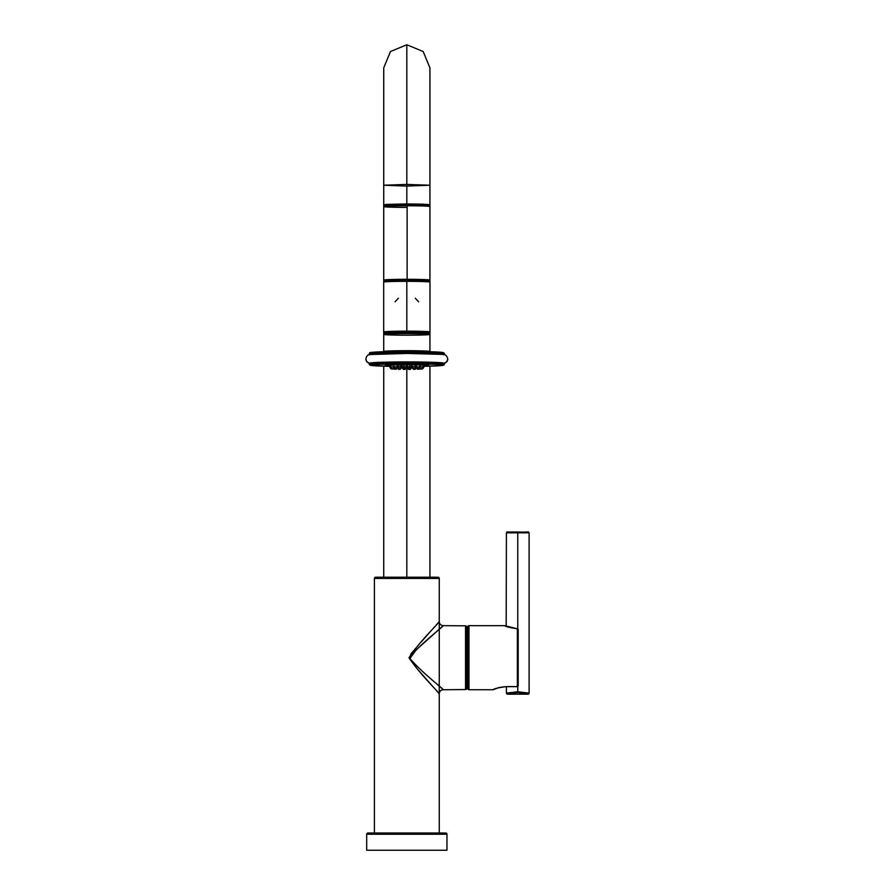 <?xml version="1.0" encoding="UTF-8"?>
<svg xmlns="http://www.w3.org/2000/svg" width="895" height="895" viewBox="0 0 895 895"><rect width="100%" height="100%" fill="white"/><g stroke="black" fill="none" stroke-linecap="round" stroke-linejoin="round"><path stroke-width="1.34" d="M443.271 689.743A4.05 4.05 -45 0 0 439.255 693.804C438.785 692.227 419.677 673.901 409.004 657.758C419.498 641.514 438.83 623.188 439.255 621.589L439.255 578.438L374.401 578.438L439.255 578.438A1.219 1.219 90 0 0 438.047 577.219L375.609 577.219A1.219 1.219 90 0 0 374.401 578.438L374.401 833.021L374.401 578.438A1.219 1.219 -90 0 1 375.609 577.219L438.047 577.219A1.219 1.219 -90 0 1 439.255 578.438L439.255 833.021L439.255 693.804L435.082 689.094M434.522 688.456L433.001 686.745M431.748 685.335L430.137 683.511M436.312 624.9L438.315 622.651M466.742 688.333L466.742 627.048A1.219 1.219 180 0 0 465.534 625.84L465.534 689.553L443.282 689.743C442.689 688.233 421.455 672.436 409.239 657.646C421.59 642.946 442.656 627.126 443.282 625.639L465.534 625.84A1.219 1.219 0 0 1 466.742 627.048L466.742 688.333A1.219 1.219 0 0 1 465.534 689.553A1.219 1.219 180 0 0 466.742 688.333M467.761 630.248L466.742 630.248L467.761 630.248M466.742 685.134L467.761 685.134L466.742 685.134M443.282 625.639A4.05 4.05 -135 0 1 439.255 621.589A4.05 4.05 45 0 0 443.282 625.639L443.282 625.639C442.656 627.126 421.59 642.946 409.239 657.646C421.455 672.436 442.689 688.233 443.282 689.743L443.215 689.687M441.66 627.071L442.365 626.455M441.425 627.283L439.221 629.241M437.61 630.673L436.189 631.937M433.639 634.208L418.245 647.98M415.302 650.665L414.061 651.817M413.065 652.746L409.306 657.21M437.062 684.227L439.915 686.756M440.821 687.561L441.414 688.087M409.63 658.888L416.119 649.915L439.098 629.353M439.825 628.704L440.676 627.954M434.802 626.612L432.375 629.342M431.312 630.539L430.182 631.825M429.186 632.944L421.254 641.928M419.509 643.908L416.958 646.828M415.772 648.181L414.62 649.513M413.579 650.732L410.76 654.189M409.004 657.635L417.54 669.225L438.986 693.491M465.534 689.553L465.534 625.84M505.306 625.929A0.805 0.805 113.4 0 0 504.713 625.672C505.496 626.578 509.725 627.619 517.377 628.805L517.377 686.588L506.536 686.588C498.493 687.64 493.995 688.691 493.055 689.721L468.969 689.721L468.969 625.672L504.713 625.672C505.496 626.578 509.725 627.619 517.377 628.805L517.422 628.805M505.015 625.728L504.847 625.683A0.805 0.805 -66.6 0 0 504.713 625.672L468.969 625.672A1.219 1.219 0 0 0 467.761 626.892L467.761 688.501A1.219 1.219 0 0 0 468.969 689.721L493.055 689.721A0.805 0.805 66.6 0 0 493.648 689.463M467.761 688.501L467.761 626.892A1.219 1.219 0 0 1 468.969 625.672L468.969 689.721A1.219 1.219 0 0 1 467.761 688.501M493.369 689.653A0.805 0.805 -113.4 0 1 493.055 689.721C493.995 688.691 498.493 687.64 506.536 686.588L517.377 686.588A0.805 0.727 0 0 0 518.183 685.85L518.183 629.532L518.183 685.85A0.805 0.727 180 0 1 517.377 686.588L517.377 628.805A0.805 0.727 0 0 1 518.183 629.532A0.805 0.727 180 0 0 517.377 628.805L504.802 625.672M406.822 576.414C377.03 576.414 377.03 576.414 406.822 576.414C436.626 576.414 436.626 576.414 406.822 576.414C377.03 576.414 377.03 576.414 406.822 576.414L406.822 366.458L406.822 576.414M424.286 205.279L427.844 204.418L406.822 203.948L385.812 204.418L389.37 205.279L383.731 204.754L406.822 203.948L423.156 204.183L429.924 204.754L424.286 205.279M406.274 186.059L383.731 185.231L406.822 184.426L406.822 44.75L390.5 51.518L383.731 67.852L390.488 51.518L406.822 44.75L423.167 51.518L429.924 67.863L423.156 51.518L406.822 44.75L406.822 184.426L429.924 185.231L407.382 186.059M429.924 206.443L429.924 67.852L429.924 185.231L406.822 184.426L406.822 203.948L406.822 184.426L383.731 185.231L383.731 67.852L383.731 206.443M388.117 332.783A21.927 0.761 0 0 1 425.528 332.783A21.927 0.761 180 0 0 388.117 332.783M428.716 333.186A21.894 0.761 180 0 0 406.822 332.414A21.894 0.761 180 0 0 384.939 333.186A21.894 0.761 0 0 1 406.822 332.414A21.894 0.761 0 0 1 428.716 333.186M392.525 281.5A21.927 0.761 0 0 1 386.271 280.65A21.927 0.761 0 0 1 406.822 280.157L387.77 280.538L384.705 280.873L383.675 282.138A23.147 0.805 0 0 1 406.822 281.332L406.822 331.161A23.147 0.805 180 0 0 383.675 331.967A23.147 0.805 0 0 1 406.822 331.161L406.822 281.332A23.147 0.805 0 0 1 429.98 282.138A23.147 0.805 180 0 0 406.822 281.332A23.147 0.805 180 0 0 383.675 282.138L383.675 331.967L384.604 333.186M429.052 333.186L429.98 331.967A23.147 0.805 180 0 0 406.822 331.161A23.147 0.805 0 0 1 429.98 331.967L429.98 282.138L428.862 280.851L406.822 280.157L406.822 281.332L406.822 280.157A21.927 0.761 0 0 1 427.385 280.65A21.927 0.761 0 0 1 421.131 281.5M398.353 298.214L395.053 301.794M418.603 301.794L415.302 298.214M406.822 297.878L406.822 300.944M406.822 297.532L406.822 298.896M394.438 368.505L393.319 366.905L394.438 368.505L396.127 368.527L394.661 368.483L393.811 366.861L397.358 366.883L393.811 366.861L393.811 364.947L393.319 366.905L393.811 364.947A16.994 0.593 180 0 0 390.858 365.126L390.858 367.039L390.858 365.126A16.994 0.593 180 0 0 389.828 365.328L390.735 365.384L389.828 365.328L389.828 367.241L389.828 365.328L390.735 365.272L389.828 364.724L389.828 365.328A16.994 0.593 180 0 0 390.735 365.518M390.813 367.185L389.828 367.241L390.813 367.185M390.947 368.841L389.828 367.241L390.947 368.841L392.961 368.695L390.947 368.841L389.828 367.241M394.225 368.203L393.699 369.008L391.842 369.02L393.766 369.02L394.225 368.203M393.699 369.008L391.909 369.031L393.699 369.008M396.351 369.176L396.832 367.823L396.127 369.154L394.438 369.176L396.351 369.176L397.469 367.051M396.127 369.154L394.661 369.199L396.127 369.154M400.322 369.288L400.143 368.404L399.841 369.255L398.409 369.288L400.322 369.288L401.441 367.7L400.848 367.644L401.441 367.7L401.441 365.775L400.401 365.719M397.38 367.711L397.962 367.744M399.841 369.255L398.89 369.322L399.841 369.255M405.189 369.355L404.406 369.322L404.518 368.36L404.406 369.322L403.276 369.355L405.189 369.355L406.308 367.755L405.625 367.7L406.308 367.755L406.308 365.842M402.157 365.842L402.157 367.755L402.918 367.811M402.839 367.7L402.157 367.755L402.839 367.7M410.738 367.811L411.499 367.755L410.816 367.7L411.499 367.755L411.499 365.842M407.348 365.842L407.348 367.755L408.019 367.7L407.348 367.755L408.467 369.355L410.38 369.355L408.467 369.355M409.138 368.36L409.25 369.322L409.138 368.36M415.694 367.744L416.276 367.711M412.808 367.644L412.215 367.688L412.808 367.644M413.512 368.404L413.333 369.288L415.246 369.288L413.814 369.255L413.512 368.404M413.814 369.255L414.765 369.322L413.814 369.255M416.824 367.823L417.305 369.176L419.218 369.176L417.529 369.154L416.824 367.823M417.529 369.154L418.994 369.199L417.529 369.154M419.431 368.203L419.889 369.02L421.802 369.02L419.945 369.008L419.431 368.203M419.945 369.008L421.746 369.031L419.945 369.008M413.333 368.393L412.215 366.793L415.325 366.726L414.765 368.36L413.814 368.416L415.246 368.393L415.325 366.726L416.365 366.793L415.325 366.726L415.325 364.813L415.325 366.726L412.215 366.793L412.215 364.88L415.325 364.813A16.994 0.593 180 0 1 419.844 364.947L416.365 364.97L419.844 364.947A16.994 0.593 180 0 1 422.798 365.126L420.337 365.082L422.798 365.126A16.994 0.593 180 0 1 423.827 365.328A16.994 0.593 180 0 1 422.921 365.518A16.994 0.593 180 0 0 423.827 365.328L423.827 364.724L422.921 365.272L423.827 365.328L423.827 367.241L422.843 367.185L423.827 367.241L423.827 365.328L422.921 365.384L423.827 365.328A16.994 0.593 180 0 0 422.798 365.126L422.798 367.039L420.27 366.995L422.798 367.039L422.798 365.126A16.994 0.593 180 0 0 419.844 364.947L419.844 366.861L416.298 366.883L419.844 366.861L420.337 364.992L420.337 366.905L419.218 368.505L419.844 366.861L418.994 368.483L417.305 368.505L419.218 368.505M422.708 368.841L423.827 367.241L422.708 368.841L420.695 368.695L422.708 368.841L423.827 367.241M422.921 365.149L422.764 367.095M421.746 368.65L422.798 367.039L421.746 368.65L419.889 368.662L421.746 368.65M417.529 368.527L418.994 368.483L417.529 368.527M412.215 366.793L413.255 366.849M413.255 364.936L416.365 364.88L416.365 366.793L415.246 368.393M413.814 368.416L414.765 368.36L413.814 368.416M408.467 368.326L410.38 368.326L408.467 368.326L407.348 366.726L407.348 364.813L409.776 364.746L409.776 366.659L407.348 366.726L409.06 366.805M419.844 365.037L419.844 364.947A16.994 0.593 180 0 0 415.325 364.813A16.994 0.593 180 0 0 409.776 364.746L411.499 364.813L411.499 366.726L409.776 366.659L409.776 364.746A16.994 0.593 180 0 0 403.88 364.746L403.88 366.659L402.157 366.726L403.88 366.659L403.88 364.746L406.308 364.813L406.308 366.726L403.88 366.659L406.308 366.726L405.189 368.326L404.07 368.292L403.88 366.659L404.07 368.292L403.276 368.326L405.189 368.326M407.348 366.726L409.776 366.659L409.586 368.292L409.776 366.659L411.499 366.726L410.38 368.326M403.276 368.326L402.157 366.726L402.157 364.813L403.88 364.746A16.994 0.593 180 0 0 398.331 364.813L398.331 366.726L397.29 366.793L398.331 366.726L398.331 364.813L401.441 364.88L401.441 366.793L398.331 366.726L401.441 366.793L400.322 368.393L398.89 368.36L398.331 366.726L398.409 368.393L400.322 368.393M404.596 366.805L406.308 366.726M398.409 368.393L397.29 366.793L397.29 364.88L398.331 364.813A16.994 0.593 180 0 0 393.811 364.947L397.29 364.97L393.811 364.947A16.994 0.593 180 0 0 390.858 365.126L393.319 365.082L390.858 365.126A16.994 0.593 180 0 0 389.828 365.328M400.401 366.849L401.441 366.793M399.841 368.416L398.89 368.36L399.841 368.416M396.127 368.527L394.661 368.483L396.127 368.527M390.858 367.039L393.386 366.995L390.858 367.039L391.909 368.65L390.858 367.039M393.699 368.673L391.842 368.662L393.699 368.673M390.891 367.095L390.735 365.149M401.441 365.887A16.994 0.593 180 0 0 402.157 365.898A16.994 0.593 180 0 1 401.441 365.887M406.308 365.921A16.994 0.593 180 0 0 407.348 365.921A21.592 0.75 0 0 1 406.308 365.943A16.994 0.593 180 0 0 407.348 365.921A21.592 0.75 0 0 1 406.308 365.943M411.499 365.898A16.994 0.593 180 0 0 412.215 365.887A16.994 0.593 180 0 1 411.499 365.898M409.06 364.892L409.776 364.746A16.994 0.593 180 0 1 415.325 364.813L415.325 364.936M403.88 364.892L403.88 364.746A16.994 0.593 180 0 1 409.776 364.746L409.776 364.892M398.331 364.936L398.331 364.813A16.994 0.593 180 0 1 403.88 364.746L404.596 364.892M393.811 365.037L393.811 364.947A16.994 0.593 180 0 1 398.331 364.813L400.401 364.936M444.423 363.974A1.219 1.219 180 0 1 443.215 365.194A1.219 1.219 -0 0 0 444.423 363.974L443.819 365.059L441.101 365.619L423.827 366.312A36.382 1.264 180 0 0 443.215 365.194A36.382 1.264 180 0 0 406.822 363.918A36.382 1.264 180 0 0 370.44 365.194A36.382 1.264 180 0 0 389.828 366.312L370.798 365.395L369.232 363.974A37.601 1.309 0 0 1 406.822 362.665A37.601 1.309 0 0 1 444.423 363.974L444.423 363.974A37.601 1.309 180 0 0 406.822 362.665A37.601 1.309 180 0 0 369.232 363.974A1.219 1.219 -0 0 0 370.44 365.194A1.219 1.219 180 0 1 369.232 363.974M401.441 366.447A36.382 1.264 180 0 0 402.157 366.447L401.441 366.447A36.382 1.264 180 0 0 402.157 366.447M406.308 366.458A36.382 1.264 180 0 0 407.348 366.458L406.308 366.458A36.382 1.264 180 0 0 407.348 366.458M411.499 366.447A36.382 1.264 180 0 0 412.215 366.447L411.499 366.447A36.382 1.264 180 0 0 412.215 366.447M428.414 365.194A21.592 0.75 0 0 1 423.827 365.652A21.592 0.75 0 0 0 428.414 365.194A0.604 0.604 180 0 1 428.023 365.048A0.604 0.604 -0 0 0 428.414 365.194A21.592 0.75 0 0 0 406.822 364.433A21.592 0.75 0 0 0 385.242 365.194A21.592 0.75 0 0 1 406.822 364.433A21.592 0.75 0 0 1 428.414 365.194M412.215 365.921A21.592 0.75 0 0 1 411.499 365.921A21.592 0.75 0 0 0 412.215 365.921M402.157 365.921A21.592 0.75 0 0 1 401.441 365.921A21.592 0.75 0 0 0 402.157 365.921M389.828 365.652A21.592 0.75 0 0 1 385.242 365.194A0.604 0.604 -0 0 0 385.611 365.059A0.604 0.604 180 0 1 385.242 365.194A21.592 0.75 0 0 0 389.828 365.652M370.06 354.733A36.762 1.287 0 0 1 406.822 353.458A36.762 1.287 0 0 1 443.596 354.733A36.762 1.287 0 0 0 406.822 353.458A36.762 1.287 0 0 0 370.06 354.733M443.797 354.599A37.064 1.298 180 0 0 406.845 353.391A37.064 1.298 180 0 0 369.859 354.599A37.064 1.298 180 0 1 406.845 353.391A37.064 1.298 180 0 1 443.797 354.599M443.215 352.708A1.219 1.219 -0 0 1 444.423 353.928L443.349 352.63C441.045 351.948 428.985 351.556 407.18 351.444C385.611 351.276 367.353 352.44 370.228 352.652L369.232 353.928A37.601 1.309 0 0 1 406.822 352.619A37.601 1.309 0 0 1 444.423 353.928L444.423 353.928A37.601 1.309 180 0 0 406.822 352.619A37.601 1.309 180 0 0 369.232 353.928A1.219 1.219 -0 0 1 370.44 352.708A36.382 1.264 0 0 1 406.822 351.444A36.382 1.264 0 0 1 443.215 352.708A36.382 1.264 180 0 0 406.822 351.444A36.382 1.264 180 0 0 370.44 352.708M369.232 363.817A37.601 1.309 0 0 1 406.822 362.497A37.601 1.309 0 0 1 444.423 363.817A37.601 1.309 180 0 0 406.822 362.497A37.601 1.309 180 0 0 369.232 363.817A0.604 0.604 -0 0 1 369.702 363.225A37.131 1.298 180 0 1 406.822 361.927A37.131 1.298 180 0 1 443.954 363.225A0.604 0.604 -0 0 1 444.423 363.817L443.517 363.023A37.131 1.298 0 0 0 406.822 361.927A37.131 1.298 0 0 0 370.138 363.023L369.232 363.817M444.423 354.084A37.601 1.309 180 0 0 406.822 352.775A37.601 1.309 180 0 0 369.232 354.084A37.601 1.309 0 0 1 406.822 352.775A37.601 1.309 0 0 1 444.423 354.084A0.604 0.604 180 0 1 444.043 354.644A0.604 0.604 -0 0 0 444.423 354.084L444.099 354.666M423.827 366.312A36.382 1.264 180 0 0 443.215 365.194A36.382 1.264 180 0 0 406.822 363.918A36.382 1.264 180 0 0 370.44 365.194A36.382 1.264 180 0 0 389.828 366.312M429.936 334.394A23.102 0.805 0 0 1 406.822 335.2A23.102 0.805 0 0 1 383.72 334.394L383.72 351.5L383.72 334.394A23.102 0.805 0 0 1 406.822 333.589A23.102 0.805 0 0 1 429.936 334.394L429.936 351.5L429.936 334.394A23.102 0.805 180 0 0 406.822 333.589A23.102 0.805 180 0 0 383.72 334.394A1.219 1.219 -0 0 0 383.72 334.394A23.102 0.805 180 0 0 406.822 335.2A23.102 0.805 180 0 0 429.936 334.394A1.219 1.219 -0 0 0 429.936 334.372C428.56 332.683 434.914 332.962 407.035 332.414L384.749 333.141L383.72 334.394M430.64 352.563L429.936 351.5A23.102 0.805 180 0 0 406.822 350.683A23.102 0.805 180 0 0 383.72 351.5L383.015 352.563M387.434 364.858A20.977 0.727 180 0 0 389.828 365.015A20.977 0.727 180 0 1 387.434 364.858M423.827 365.015A20.977 0.727 180 0 0 426.221 364.858A20.977 0.727 180 0 1 423.827 365.015M429.936 351.5A23.102 0.805 180 0 0 406.822 350.683A23.102 0.805 180 0 0 383.72 351.5M369.613 354.644A0.604 0.604 180 0 1 369.232 354.084A0.604 0.604 -0 0 0 369.613 354.644M407.124 280.146A22.297 0.783 0 0 1 429.119 280.94A22.297 0.783 180 0 0 407.124 280.146A22.297 0.783 180 0 0 384.537 280.94A22.297 0.783 0 0 1 407.124 280.146L407.135 279.307A23.102 0.805 180 0 0 383.72 280.113A23.102 0.805 0 0 1 407.135 279.307L407.135 205.772L407.124 280.146M387.334 206.141A22.297 0.783 0 0 1 407.124 204.989C388.329 204.989 382.993 205.705 384.436 205.716L383.72 206.577A23.102 0.805 0 0 1 407.135 205.772A23.102 0.805 0 0 1 429.936 206.577A23.102 0.805 180 0 0 407.135 205.772A23.102 0.805 180 0 0 383.72 206.577A23.102 0.805 180 0 0 406.52 207.383M426.322 206.141A22.297 0.783 0 0 0 407.124 204.989L407.135 205.772L407.124 204.989L429.141 205.693L429.936 206.577L429.936 280.113A23.102 0.805 180 0 0 407.135 279.307A23.102 0.805 0 0 1 429.936 280.113L429.208 280.974M369.601 363.213A4.251 4.251 180 0 1 365.887 358.984A4.251 4.251 -0 0 0 369.601 363.213M365.887 358.805A4.251 4.251 -0 0 0 365.887 358.984C366.368 356.098 367.811 354.621 370.194 354.532L406.912 353.458L442.365 354.386C445.139 354.073 446.941 355.617 447.768 358.984A4.251 4.251 180 0 1 444.054 363.213A4.251 4.251 -0 0 0 447.757 358.682M517.769 691.79C532.402 693.524 532.402 693.513 517.769 691.768L517.769 686.566L517.769 691.768C503.124 693.513 503.124 693.524 517.769 691.79C532.402 693.524 532.402 693.513 517.769 691.768L517.769 692.54C504.232 694.319 504.232 694.319 517.769 692.54C531.306 694.319 531.306 694.319 517.769 692.562C531.306 694.319 531.306 694.319 517.769 692.562C504.232 694.319 504.232 694.319 517.769 692.54L517.769 691.768C503.124 693.513 503.124 693.524 517.769 691.79L517.769 692.562M517.769 628.816L517.769 532.827L529.113 532.838L517.769 532.827L517.769 628.816M506.413 686.666L506.413 693.368L507.23 694.184L528.307 694.184L529.113 693.368L529.113 532.838C527.972 531.115 530.321 532.447 517.769 532.022L517.769 532.827L506.413 532.838L528.229 532.033M446.963 850.25L366.693 850.25L366.693 834.241L366.693 850.25L446.963 850.25L446.963 834.241L446.963 850.25M445.744 833.021L367.912 833.021L445.744 833.021A1.219 1.219 0 0 1 446.963 834.241L366.693 834.241L446.963 834.241A1.219 1.219 0 0 0 445.744 833.021M366.693 834.241A1.219 1.219 0 0 1 367.912 833.021A1.219 1.219 0 0 0 366.693 834.241M517.769 532.022C501.289 532.055 508.942 531.719 506.413 532.838L506.19 626.22M518.183 629.532L517.399 628.726M518.183 685.85L517.377 686.666L506.536 686.666C501.357 686.924 497.083 687.875 493.704 689.519L493.19 689.709M506.536 686.666C496.065 687.438 497.956 688.389 494.711 689.105L493.134 689.721M429.924 576.414L429.924 366.167M429.924 334.238L429.924 332.325M429.924 281.78L429.924 280.236M383.731 576.414L383.731 366.167M383.731 334.238L383.731 332.325M383.731 281.78L383.731 280.236M393.766 369.02L394.874 367.42M394.046 368.617L394.438 369.176M397.29 367.7L398.409 369.288M402.157 367.755L403.276 369.355M410.38 369.355L411.499 367.755M412.215 365.775L412.215 367.688L413.333 369.288M415.246 369.288L416.365 367.7M416.186 367.051L417.305 369.176M419.218 369.176L419.61 368.617M418.782 367.42L419.889 369.02M422.921 367.062L421.802 368.662M419.889 368.662L419.498 368.102M417.305 368.505L416.186 366.905M397.469 366.905L396.351 368.505M394.158 368.102L393.766 368.662M391.842 368.662L390.735 367.062M427.81 364.578L428.112 365.082C435.787 364.478 381.505 364.198 385.544 365.082L385.846 364.578M369.232 354.084L369.557 354.666M383.72 206.577L383.72 280.113L384.447 280.974M447.768 359.175L446.806 361.703L444.188 363.303M365.887 359.175L366.849 361.703L369.467 363.303"/></g></svg>
